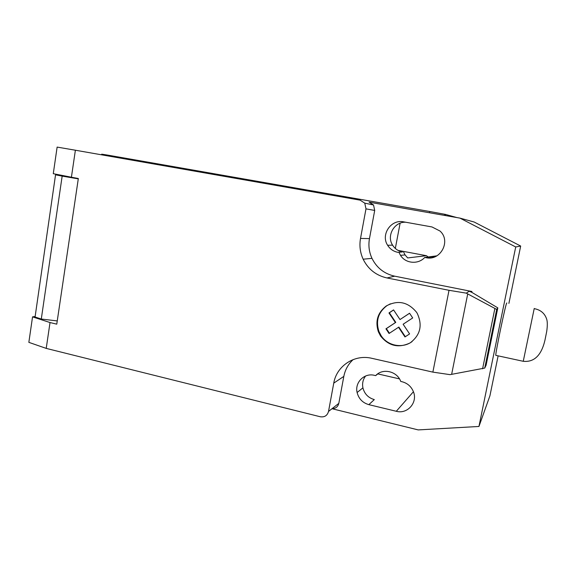 <?xml version="1.0" encoding="UTF-8"?>
<svg xmlns="http://www.w3.org/2000/svg" width="577" height="577" viewBox="0 0 577 577"><rect width="100%" height="100%" fill="white"/><g stroke="black" fill="none" stroke-linecap="round" stroke-linejoin="round"><path stroke-width="0.87" d="M506.851 303.004L506.736 302.983C505.748 303.423 495.477 352.453 495.773 355.345L523.252 361.296L534.237 308.464M390.391 303.812L386.792 305.752C378.209 312.417 375.591 321 378.945 331.501L381.123 335.684C387.556 345.875 402.595 348.833 412.086 341.562M380.568 336.009L378.382 331.811C375.014 321.266 377.639 312.655 386.251 305.969C397.834 299.78 407.932 301.872 416.536 312.258L417.221 313.34C422.732 325.262 420.373 335.114 410.153 342.897C398.592 348.371 388.732 346.07 380.568 336.009M385.948 328.825L389.057 333.492L398.519 327.274L404.975 336.946L409.598 333.924L403.128 324.231L412.692 317.949L409.547 313.239L400.005 319.55L393.557 309.899L388.97 312.958L395.396 322.586L385.948 328.825L386.352 328.601L389.439 333.239M400.005 319.55L409.569 313.275M388.97 312.958L389.367 312.777L395.779 322.377L386.352 328.601M393.601 309.957L389.367 312.777M395.396 322.586L395.779 322.377M398.519 327.274L398.895 327.058L405.328 336.701L409.591 333.917M467.716 293.924L496.71 309.416L484.745 368.068L450.017 374.646L432.873 372.122L449.021 290.303L466.295 293.145L467.716 293.924L451.64 374.358M482.588 368.811L494.835 308.688M471.719 292.33L471.885 291.486L469.18 291.255L471.755 292.308L497.807 307.873L486.101 365.219L484.745 368.068M497.807 307.873L496.71 309.416M432.873 372.122L371.776 358.303C354.48 354.047 336.542 366.006 333.751 383.135L328.522 411.444C327.303 415.606 324.555 417.38 320.271 416.753L46.218 348.393L50.026 322.543L32.543 316.867L28.85 342.349L46.218 348.393M75.385 150.222L57.13 147.092L53.279 173.684L71.411 177.226L75.385 150.222L360.113 200.154L364.765 203.133L365.984 208.86L360.51 238.445C359.24 245.658 360.12 252.575 363.149 259.203C368.133 269.228 376.074 275.474 386.979 277.955L449.021 290.303M71.411 177.226L78.335 178.509L56.77 324.159L50.026 322.543M32.543 316.867L34.699 316.549M78.176 178.481L55.558 174.694L35.067 317.018L41.292 319.031L62.165 176.108L55.709 174.845M78.284 178.856L62.165 176.108M41.292 319.031L57.246 320.92M55.543 174.802L35.067 317.018M107.791 155.905L107.906 155.148L101.703 154.167M107.906 155.148L429.771 211.507L429.526 212.769M445.307 215.538L445.523 214.42L429.771 211.507M445.523 214.42L456.833 217.565M331.991 408.718L418.21 429.908L478.953 426.461L515.715 246.97L459.934 218.106L369.114 202.166L373.543 205.001L374.704 210.446L369.468 238.597C368.249 245.456 369.085 252.041 371.977 258.352C376.723 267.879 384.296 273.823 394.697 276.174L471.885 291.486M469.18 291.255L466.295 293.145M471.755 292.308L471.921 291.464M353.146 359.586C348.234 364.13 345.125 369.727 343.827 376.384L338.807 403.366C337.891 406.843 335.655 408.595 332.1 408.639M400.741 381.433C397.149 371.148 382.587 367.859 375.663 375.627L374.408 375.338C364.354 372.663 354.61 382.428 357.105 392.519C358.728 398.801 362.637 402.84 368.847 404.65L396.291 411.278C407.521 414.495 418.123 402.277 413.312 391.458C411.105 386.374 407.34 383.135 402.018 381.729L400.741 381.433M399.068 252.56L400.496 255.351C405.487 263.566 418.253 264.735 424.737 257.443L426.042 257.688C440.532 261.23 451.301 240.876 439.999 231.031L431.993 226.956L403.568 221.842C391.047 219.036 380.51 234.688 387.629 245.275C390.023 249.048 393.406 251.399 397.784 252.315L402.436 251.976C398.195 251.089 394.913 248.81 392.591 245.153C386.294 235.719 394.365 221.546 405.761 222.232M398.043 250.389L426.439 255.698L407.672 257.933L405.068 254.911L403.684 252.214M400.113 223.22L395.324 248.456M426.439 255.698L428.184 256.989M424.737 257.443L436.868 255.835M375.663 375.627L378.627 373.283M459.934 218.106L474.143 222.015L520.678 246.047L515.715 246.97M377.719 373.874L399.486 378.894M368.847 404.65L374.307 399.594C368.285 397.849 364.491 393.932 362.911 387.845C362.075 383.431 362.969 379.486 365.602 376.002M478.953 426.461L489.931 395.772L498.124 355.879M508.9 303.408L520.678 246.047M374.704 210.446L365.984 208.86M338.807 403.366L328.522 411.444M343.827 376.384L333.751 383.135M394.697 276.174L386.979 277.955M369.468 238.597L360.51 238.445M426.042 257.688L435.909 256.347M396.291 411.278L413.421 391.74M397.784 252.315L402.436 251.976M523.252 361.296C534.165 362.414 541.406 355.367 544.962 340.17L546.715 331.436C547.566 325.442 547.501 321.194 546.52 318.706C544.551 313.174 540.454 309.813 534.223 308.637M60.607 175.119L60.542 175.567M378.382 331.811L378.945 331.501M373.543 205.001L364.765 203.133M371.977 258.352L363.149 259.203M400.496 255.351L405.068 254.911M357.105 392.519L362.911 387.845M387.629 245.275L392.591 245.153M444.817 214.262L444.593 215.416"/></g></svg>
